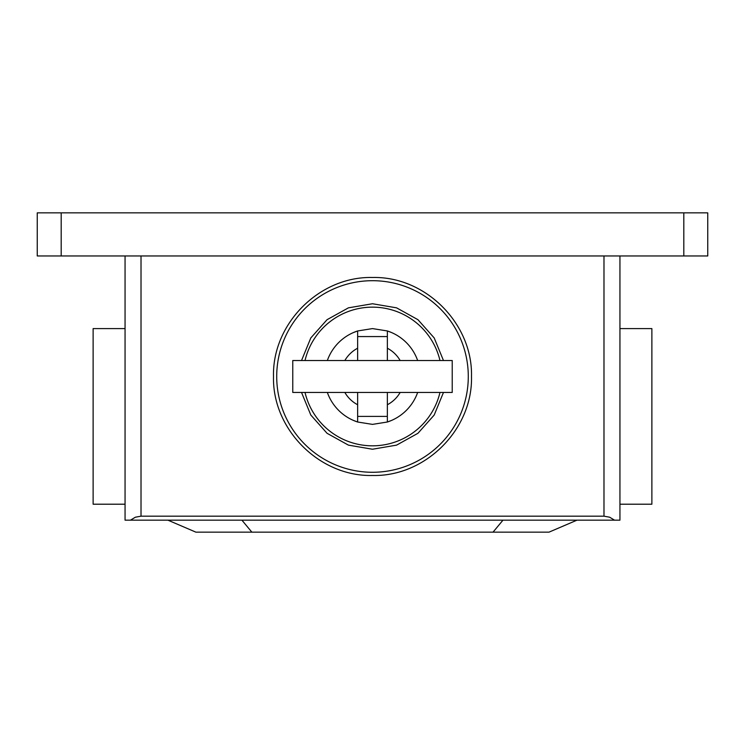 <?xml version="1.0" encoding="UTF-8"?>
<svg xmlns="http://www.w3.org/2000/svg" width="745" height="745" viewBox="0 0 745 745"><rect width="100%" height="100%" fill="white"/><g stroke="black" fill="none" stroke-linecap="round" stroke-linejoin="round"><path stroke-width="1.12" d="M353.344 332.596L357.647 330.957L357.647 348.222L357.647 330.957L372.5 328.592L387.353 330.957L387.353 360.524M388.378 331.301L391.656 332.587L387.353 330.957L387.353 348.222A31.933 31.933 0 0 1 400.149 360.524M387.353 392.447L387.353 422.015L391.656 420.385L388.331 421.689M400.149 392.447A31.933 31.933 0 0 1 387.353 404.749L387.353 422.015L372.5 424.38L357.647 422.015L357.647 404.749L357.647 422.015L353.344 420.376M357.647 360.524L357.647 348.222A31.933 31.933 0 0 0 344.851 360.524M344.851 392.447A31.933 31.933 0 0 0 357.647 404.749L357.647 392.447M387.353 422.015A47.894 47.894 0 0 0 417.656 392.447A47.894 47.894 0 0 1 387.353 422.015M327.344 392.447A47.894 47.894 0 0 0 357.647 422.015M357.647 330.957A47.894 47.894 0 0 0 327.344 360.524M417.656 360.524A47.894 47.894 0 0 0 387.353 330.957A47.894 47.894 0 0 1 417.656 360.524M292.766 392.447L452.224 392.447L452.224 360.524L292.766 360.524L292.766 392.447M357.647 416.399L387.353 416.399M387.353 336.572L357.647 336.572M167.923 520.168L195.861 532.144L251.847 532.144L241.92 520.168M251.847 532.144L493.041 532.144L502.968 520.168M493.041 532.144L549.028 532.144L576.965 520.168M619.942 328.601L651.875 328.601L651.875 504.207L619.942 504.207M125.058 504.207L93.125 504.207L93.125 328.601L125.058 328.601M603.981 516.173L141.019 516.173L141.019 255.963L603.981 255.963L603.981 516.173L609.624 517.207L614.541 520.168L619.942 520.168L619.942 255.963M614.541 520.168L130.459 520.168L135.376 517.207L141.019 516.173M125.058 255.963L125.058 520.168L130.459 520.168M61.192 255.963L707.75 255.963L707.75 212.856L37.25 212.856L37.25 255.963L61.192 255.963L61.192 212.856M468.288 376.486A95.788 95.788 180 0 1 372.5 472.274A95.788 95.788 180 0 1 276.712 376.486A95.788 95.788 180 0 1 372.5 280.697A95.788 95.788 180 0 1 468.288 376.486M439.978 392.447A69.341 69.341 180 0 1 305.022 392.447M305.022 360.524A69.341 69.341 180 0 1 439.978 360.524M683.808 212.856L683.808 255.963M273.508 376.486C272.149 429.39 319.605 476.837 372.5 475.478C425.395 476.837 472.851 429.381 471.492 376.486C472.851 323.591 425.395 276.134 372.5 277.494C319.605 276.134 272.149 323.591 273.508 376.486M301.529 392.447L310.814 415.04L327.055 433.292L348.418 445.128L372.5 449.235L396.582 445.128L417.945 433.292L434.186 415.049L443.471 392.447M301.529 360.524L310.814 337.932L327.055 319.689L348.418 307.843L372.5 303.746L396.582 307.843L417.945 319.689L434.186 337.932L443.471 360.524"/></g></svg>
